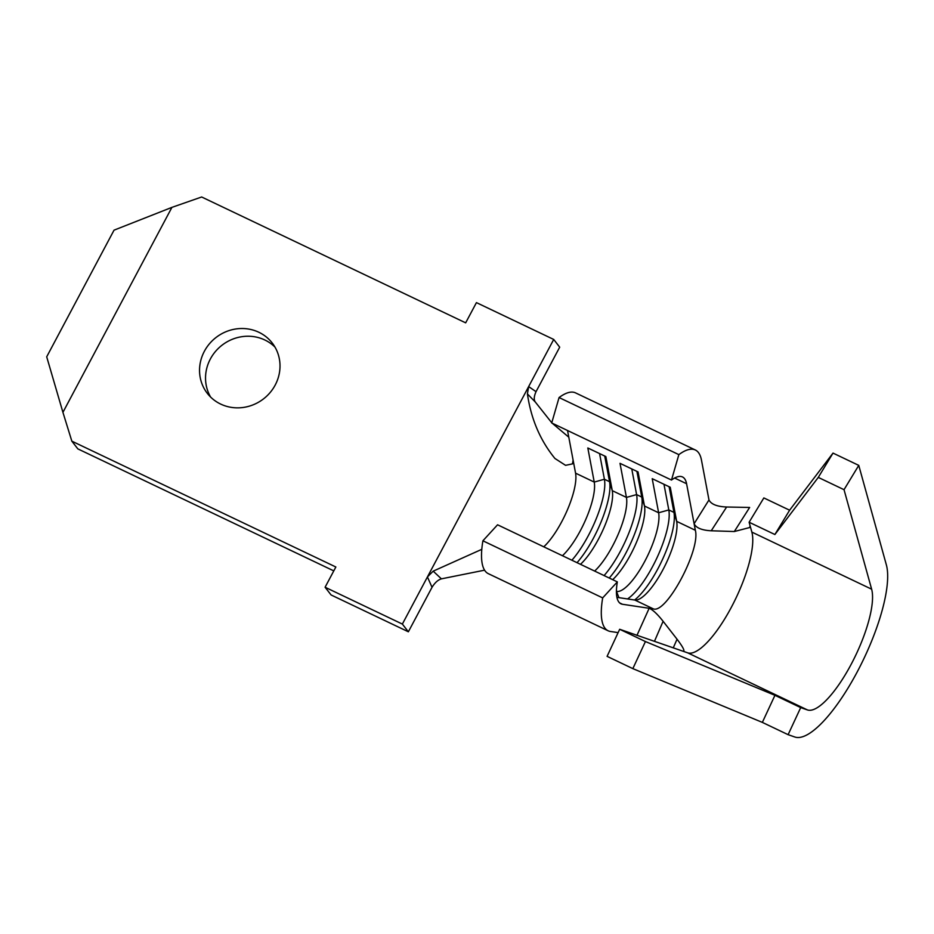 <?xml version="1.0" encoding="UTF-8"?>
<svg xmlns="http://www.w3.org/2000/svg" width="934" height="934" viewBox="0 0 934 934"><rect width="100%" height="100%" fill="white"/><g stroke="black" fill="none" stroke-linecap="round" stroke-linejoin="round"><path stroke-width="1.4" d="M678.855 454.636L559.069 397.545L551.714 422.962L671.488 480.053L678.855 454.636A89.606 26.491 -64.5 0 1 695.328 449.99A89.606 26.491 -64.5 0 1 698.422 452.535A89.606 26.491 -64.5 0 1 701.481 460.17L708.976 499.947C711.113 504.255 717.008 506.613 726.629 507.01L711.229 530.781L734.311 531.528L749.64 507.466L726.629 507.01M612.681 579.664A46.303 13.683 -64.5 0 0 636.124 543.144A46.303 13.683 -64.5 0 0 644.472 506.018L658.633 512.766L652.212 478.675L670.25 487.268L676.66 521.359A46.303 13.683 -64.5 0 1 665.218 565.233A46.303 13.683 -64.5 0 1 638.447 599.453A46.303 13.683 -64.5 0 1 634.828 600.048L653.496 608.945C666.654 613.556 700.71 549.554 695.34 530.267L686.583 483.73A59.741 17.653 115.5 0 0 684.54 478.652A59.741 17.653 115.5 0 0 682.474 476.947A59.741 17.653 115.5 0 0 671.488 480.053M274.946 347.051A41.073 38.808 -37.8 0 0 210.348 359.018A41.073 38.808 -37.8 0 0 210.594 397.032M204.359 351.301A41.073 38.808 -37.8 0 0 207.336 393.377A41.073 38.808 -37.8 0 0 275.191 385.065A41.073 38.808 -37.8 0 0 272.214 342.988A41.073 38.808 -37.8 0 0 204.359 351.301M711.229 530.781C701.866 530.29 696.157 527.943 694.114 523.74L708.976 499.947M527.418 393.914L528.644 386.583L536.034 391.673C533.921 396.436 533.699 399.915 535.38 402.11L527.418 393.914C531.037 418.922 540.214 440.439 554.948 458.489L565.56 465.33L572.495 463.871L573.091 460.065L567.533 430.492M553.71 339.451L476.433 302.616L465.669 322.849L201.651 196.992L171.914 207.371L62.928 412.349L71.836 441.152L335.855 566.996L325.09 587.241L402.367 624.075L553.71 339.451L559.699 347.168L536.034 391.673M325.09 587.241L331.091 594.958L408.368 631.793L432.033 587.288L427.433 576.943L433.178 571.153L441.408 578.846L484.583 570.172M71.836 441.152L77.826 448.869L333.788 570.884M62.928 412.349L46.7 356.811L114.041 230.161L171.914 207.371M402.367 624.075L408.368 631.793M481.804 549.332L433.178 571.153M535.38 402.11L551.76 422.775M552.134 423.16L568.783 437.182M441.408 578.846C438.034 579.851 434.905 582.653 432.033 587.288M618.121 632.622L610.404 631.466A89.606 26.491 -64.5 0 1 608.104 630.765L488.33 573.674A89.606 26.491 -64.5 0 1 482.901 540.798L497.565 524.791L617.339 581.894A59.741 17.653 115.5 0 0 620.958 603.808A59.741 17.653 115.5 0 0 622.488 604.263L649.153 608.291C652.691 609.668 657.338 614 663.105 621.285L677.057 639.218C682.999 647.04 685.054 651.068 683.221 651.302L684.015 651.15M695.34 530.267L676.66 521.359L673.951 512.392L668.802 509.941L658.633 512.766A46.303 13.683 -64.5 0 1 644.822 561.264A46.303 13.683 -64.5 0 1 616.79 591.456L616.417 591.397M653.496 608.945L649.153 608.291L636.918 635.459M634.828 600.048L616.919 597.34M543.775 546.822A46.303 13.683 115.5 0 0 567.218 510.303A46.303 13.683 115.5 0 0 575.566 473.164L594.234 482.072L587.825 447.981L605.851 456.574L612.272 490.665A46.303 13.683 -64.5 0 1 603.924 527.803A46.303 13.683 -64.5 0 1 580.481 564.323M577.049 562.677A53.763 15.89 -64.5 0 0 609.552 481.699L612.272 490.665L626.434 497.413A46.303 13.683 -64.5 0 1 618.086 534.552A46.303 13.683 -64.5 0 1 594.643 571.071M604.718 456.037L609.552 481.699L604.403 479.247L594.234 482.072A46.303 13.683 -64.5 0 1 585.887 519.199A46.303 13.683 -64.5 0 1 562.443 555.718M636.918 471.39L641.751 497.051L636.603 494.6L626.434 497.413L620.013 463.334L638.05 471.927L644.472 506.018L641.751 497.051A53.763 15.89 -64.5 0 1 609.248 578.029M559.069 397.545A89.606 26.491 -64.5 0 1 575.554 392.887L695.328 449.99M608.104 630.765A89.606 26.491 -64.5 0 1 602.675 597.9L617.339 581.894M482.901 540.798L602.675 597.9M599.57 453.585L604.403 479.247A53.763 15.89 -64.5 0 1 571.9 560.225M631.769 468.926L636.603 494.6A53.763 15.89 -64.5 0 1 604.088 575.577M663.969 484.279L668.802 509.941A53.763 15.89 -64.5 0 1 657.139 557.446A53.763 15.89 -64.5 0 1 627.531 598.939M669.118 486.731L673.951 512.392A53.763 15.89 -64.5 0 1 663.198 557.925A53.763 15.89 -64.5 0 1 634.606 600.013M734.311 531.528L749.745 527.512L750.049 525.608L751.858 532.1A70.19 20.746 115.5 0 1 731.31 607.357A70.19 20.746 115.5 0 1 687.658 652.831L619.674 629.283L645.429 641.553L632.843 668.627L762.354 722.391L788.109 734.673L794.846 737.008A100.066 29.573 -64.5 0 0 857.085 672.165A100.066 29.573 -64.5 0 0 886.366 564.895L858.766 465.377L833.011 453.095L789.615 510.209L763.849 497.927L749.115 522.234L774.881 534.517L818.277 477.402L844.032 489.685L858.766 465.377M663.105 621.285L654.454 641.331M673.262 647.846L677.057 639.218M750.049 525.608L749.115 522.234M619.674 629.283L607.088 656.357L632.843 668.627M687.658 652.831L807.431 709.933L800.695 707.598L774.94 695.316L645.429 641.553M807.431 709.933A70.19 20.746 115.5 0 0 851.096 664.448A70.19 20.746 115.5 0 0 871.632 589.191L844.032 489.685M818.277 477.402L833.011 453.095M800.695 707.598L788.109 734.673M774.94 695.316L762.354 722.391M774.881 534.517L789.615 510.209M575.566 473.164L573.091 460.065M616.428 591.269L618.938 597.643M619.639 602.909L622.488 604.263M674.617 478.033L686.583 483.73M751.858 532.1L871.632 589.191"/></g></svg>
